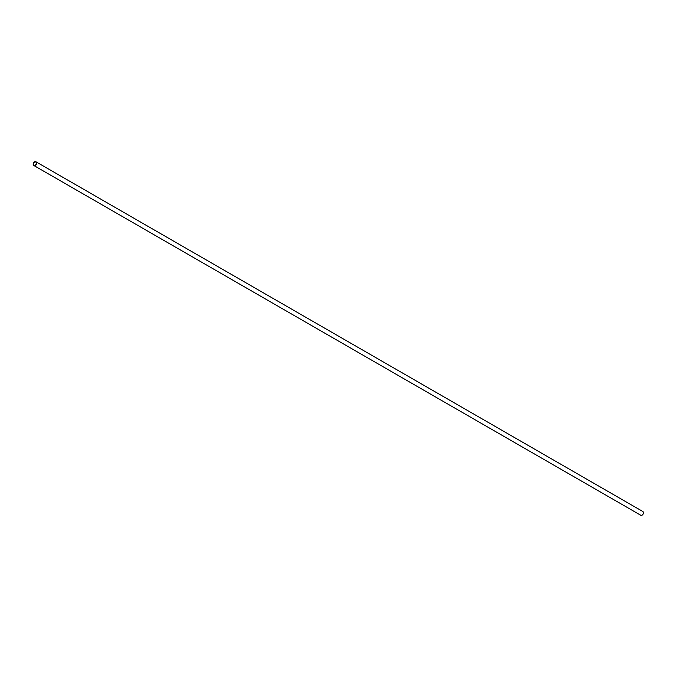 <?xml version="1.0" encoding="UTF-8"?>
<svg xmlns="http://www.w3.org/2000/svg" width="677" height="677" viewBox="0 0 677 677"><rect width="100%" height="100%" fill="white"/><g stroke="black" fill="none" stroke-linecap="round" stroke-linejoin="round"><path stroke-width="1.02" d="M36.084 164.24A1.794 1.312 -60 0 0 35.813 162.099A1.794 1.312 -60 0 0 33.782 162.996A1.794 1.312 -60 0 0 34.019 165.205A1.794 1.312 -60 0 0 36.084 164.24M36.313 164.35A2.133 1.557 -60 0 0 35.983 161.803A2.133 1.557 -60 0 0 33.562 162.878A2.133 1.557 -60 0 0 33.85 165.501A2.133 1.557 -60 0 0 36.313 164.35M33.85 165.501L640.687 515.197A2.133 1.557 -60 0 0 643.15 514.046A2.133 1.557 -60 0 0 642.82 511.499L35.983 161.803"/></g></svg>
